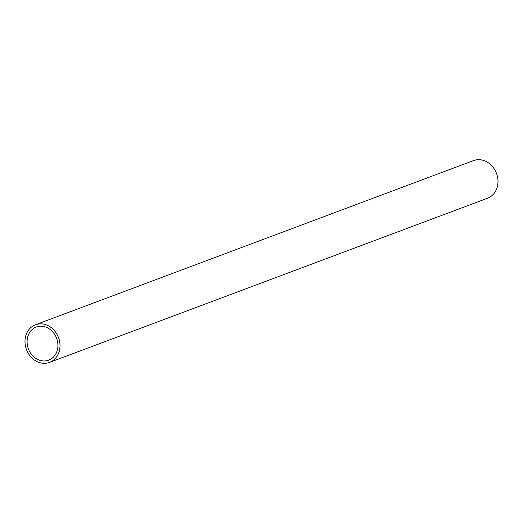 <?xml version="1.0" encoding="UTF-8"?>
<svg xmlns="http://www.w3.org/2000/svg" width="523" height="523" viewBox="0 0 523 523"><rect width="100%" height="100%" fill="white"/><g stroke="black" fill="none" stroke-linecap="round" stroke-linejoin="round"><path stroke-width="0.78" d="M58.432 337.368A20.083 17.109 69.5 0 1 49.548 362.393A20.083 17.109 69.5 0 1 26.562 349.802A20.083 17.109 69.5 0 1 35.446 324.776A20.083 17.109 69.5 0 1 58.432 337.368M49.548 362.393L487.554 198.224A20.083 17.109 -110.5 0 0 496.438 173.198A20.083 17.109 -110.5 0 0 473.452 160.607L35.446 324.776M28.458 349.057A17.69 15.069 69.5 0 1 36.29 327.019A17.69 15.069 69.5 0 1 56.536 338.106A17.69 15.069 69.5 0 1 48.704 360.151A17.69 15.069 69.5 0 1 28.458 349.057"/></g></svg>
